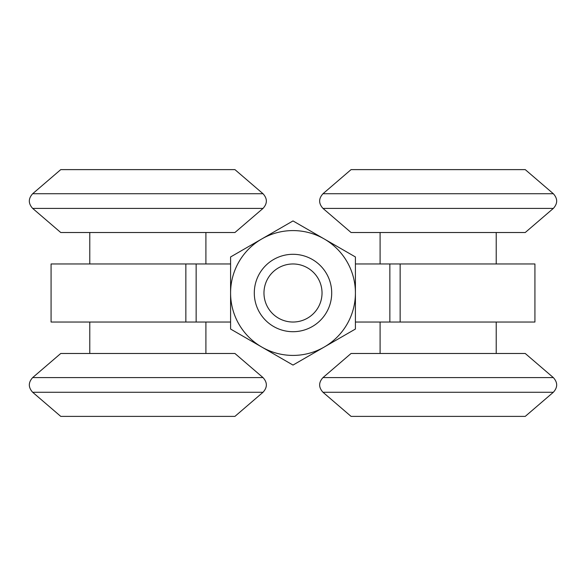 <?xml version="1.0" encoding="UTF-8"?>
<svg xmlns="http://www.w3.org/2000/svg" width="586" height="586" viewBox="0 0 586 586"><rect width="100%" height="100%" fill="white"/><g stroke="black" fill="none" stroke-linecap="round" stroke-linejoin="round"><path stroke-width="0.88" d="M293 322.029A29.029 29.029 0 0 0 322.029 293A29.029 29.029 0 0 0 293 263.971A29.029 29.029 0 0 0 263.971 293A29.029 29.029 0 0 0 293 322.029M293 254.295A38.705 38.705 0 0 1 331.705 293A38.705 38.705 0 0 1 293 331.705A38.705 38.705 0 0 1 254.295 293A38.705 38.705 0 0 1 293 254.295M185.85 322.029L51.07 322.029L51.07 263.971L196.142 263.971L196.142 322.029L185.85 322.029L185.85 263.971M400.15 322.029L534.93 322.029L534.93 263.971L400.15 263.971L400.15 322.029L355.416 322.029M230.584 322.029L196.142 322.029M230.584 263.971L196.142 263.971M389.858 322.029L389.858 263.971L355.416 263.971M389.858 263.971L400.15 263.971M355.416 293A62.416 62.416 0 0 1 324.212 347.051L293 365.071L261.788 347.051A62.416 62.416 0 0 0 324.212 347.051L355.416 329.039L355.416 293A62.416 62.416 0 0 0 261.788 238.949A62.416 62.416 0 0 0 261.788 347.051L230.584 329.039L230.584 256.961L293 220.929L355.416 256.961L355.416 293M553.331 208.411L322.989 208.411L351.065 232.517L525.246 232.517L553.331 208.411C557.784 203.518 557.784 198.617 553.331 193.724L322.989 193.724L351.065 169.618L525.246 169.618L553.331 193.724M496.217 263.971L496.217 232.517M380.094 263.971L380.094 232.517M263.011 377.589L234.935 353.483L60.754 353.483L32.669 377.589C28.216 382.482 28.216 387.383 32.669 392.276L263.011 392.276C267.472 387.383 267.472 382.482 263.011 377.589L32.669 377.589M263.011 392.276L234.935 416.382L60.754 416.382L32.669 392.276M553.331 377.589L525.246 353.483L351.065 353.483L322.989 377.589C318.528 382.482 318.528 387.383 322.989 392.276L553.331 392.276C557.784 387.383 557.784 382.482 553.331 377.589L322.989 377.589M553.331 392.276L525.246 416.382L351.065 416.382L322.989 392.276M263.011 208.411L32.669 208.411L60.754 232.517L234.935 232.517L263.011 208.411C267.472 203.518 267.472 198.617 263.011 193.724L32.669 193.724L60.754 169.618L234.935 169.618L263.011 193.724M322.989 208.411C318.528 203.518 318.528 198.617 322.989 193.724M89.783 353.483L89.783 322.029M205.906 353.483L205.906 322.029M89.783 263.971L89.783 232.517M205.906 263.971L205.906 232.517M380.094 353.483L380.094 322.029M496.217 353.483L496.217 322.029M32.669 208.411C28.216 203.518 28.216 198.617 32.669 193.724"/></g></svg>
